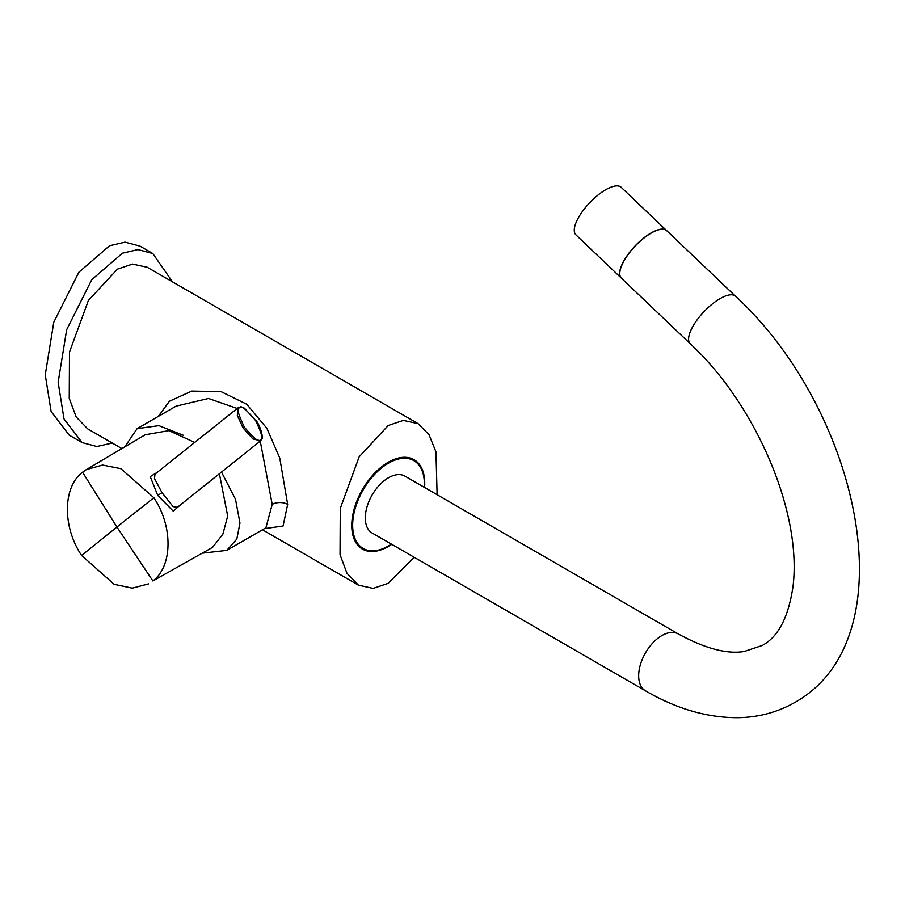 <?xml version="1.0" encoding="UTF-8"?>
<svg xmlns="http://www.w3.org/2000/svg" width="905" height="905" viewBox="0 0 905 905"><rect width="100%" height="100%" fill="white"/><g stroke="black" fill="none" stroke-linecap="round" stroke-linejoin="round"><path stroke-width="1.36" d="M148.544 583.883L132.311 588.148L114.166 584.325L81.586 555.455C62.298 526.801 62.762 486.901 82.559 472.218L86.292 469.638L102.582 465.046L120.897 468.7L153.85 497.727C173.138 526.382 172.674 566.281 152.877 580.965L212.596 547.333L222.868 534.154L227.687 516.008L219.383 473.756M194.711 442.432L168.918 430.61L145.23 434.762L86.292 469.638M157.232 472.365L150.219 476.607L157.764 495.465L173.262 511.178L180.367 504.922M238.434 407.51L154.959 474.175L154.506 478.553L161.984 492.659L173.104 506.63L177.38 507.309L260.81 440.667M244.293 427.081C254.396 438.902 259.712 443.099 260.244 439.694C263.694 440.837 262.167 434.457 255.64 420.531C245.538 408.721 240.221 404.512 239.701 407.917C236.239 406.775 237.766 413.166 244.293 427.081L243.026 427.929L252.936 438.97L260.685 440.769L262.054 438.337C263.061 439.536 261.794 428.246 256.058 420.339L255.923 420.486M203.274 553.068L226.759 550.376L236.816 539.086L239.961 523.011L235.515 499.311L221.499 472.059M183.511 435.362L158.884 425.644L137.119 428.653L124.811 446.844M265.9 527.785L272.201 504.402L260.244 441.12M237.201 408.483L208.512 398.483L176.113 406.13L137.119 428.653M264.407 528.644L283.05 526.031L287.666 504.402L279.747 457.998L266.896 428.37L246.76 404.264L221.035 391.616L191.747 391.084L169.439 401.232L158.273 416.436M437.126 494.718L435.95 451.867L429.015 434.66L418.053 423.631L147.266 267.292L132.56 264.079L117.458 269.147L88.385 300.471L69.493 352.068L69.244 398.324L76.167 416.956L87.661 428.834L121.87 448.586M418.053 423.631L403.347 420.418L388.245 425.486L359.172 456.81L340.28 508.406L340.031 554.663L346.966 573.295L358.448 585.173L373.154 588.397L388.245 583.318L414.071 557.22M172.493 281.862L152.798 253.524L137.945 249.599L122.424 253.208L91.767 279.702L66.665 329.714L58.146 382.306L64.006 418.925L82.117 442.613L96.846 446.527L112.243 443.031M152.798 253.524L139.913 246.081L125.06 242.155L109.528 245.764L78.871 272.258L53.768 322.271L45.25 374.862L51.11 411.481L69.221 435.169L82.117 442.613M361.287 547.378A51.608 29.797 -60 0 1 359.421 546.892M411.979 459.57A51.608 29.797 120 0 0 410.632 458.202M391.752 544.324A51.608 29.797 -60 0 1 362.441 549.097A51.608 29.797 -60 0 1 351.762 525.477A51.608 29.797 -60 0 1 374.285 473.541A51.608 29.797 -60 0 1 414.049 459.706A51.608 29.797 -60 0 1 424.739 483.338A51.608 29.797 -60 0 1 424.569 487.478M690.244 343.753L621.418 278.186A32.829 12.172 -46.4 0 1 626.271 257.201A32.829 12.172 -46.4 0 1 651.227 233.071A32.829 12.172 -46.4 0 1 666.691 230.651L735.516 296.218C859.603 410.474 909.797 637.833 794.997 702.371C777.587 712.269 758.548 717.371 737.903 717.688C707.178 717.778 676.363 708.819 645.469 690.809A32.829 18.948 120 0 1 640.435 664.508A32.829 18.948 120 0 1 661.872 635.582A32.829 18.948 120 0 1 678.286 633.952C704.893 648.5 726.873 654.349 744.238 651.487L762.168 645.514C778.424 636.86 788.753 616.791 793.153 585.286C801.83 509.685 754.023 402.623 690.244 343.753A32.829 12.172 -46.4 0 1 695.097 322.768A32.829 12.172 -46.4 0 1 720.052 298.639A32.829 12.172 -46.4 0 1 735.516 296.218M678.286 633.952L404.92 476.132A32.829 18.948 120 0 0 388.505 477.75A32.829 18.948 120 0 0 367.068 506.676A32.829 18.948 120 0 0 372.091 532.977L645.469 690.809M408.766 457.715L413.856 460.645A50.691 29.265 120 0 1 424.355 483.858A50.691 29.265 -60 0 1 424.241 487.275M391.413 544.131A50.691 29.265 -60 0 1 363.165 548.453A50.691 29.265 -60 0 1 352.656 525.251A50.691 29.265 120 0 1 374.794 474.231A50.691 29.265 120 0 1 413.856 460.645M666.566 230.537A32.829 12.172 -46.4 0 0 651.102 232.958A32.829 12.172 133.6 0 0 626.147 257.088A32.829 12.172 133.6 0 0 621.294 278.073L575.919 234.848A32.829 12.172 133.6 0 1 580.772 213.863A32.829 12.172 133.6 0 1 605.728 189.733A32.829 12.172 -46.4 0 1 621.192 187.312L666.566 230.537A32.829 12.172 -46.4 0 1 666.634 230.594M212.596 547.333L152.877 580.965L116.949 527.038L153.85 497.727M157.764 495.465L161.984 492.659M255.64 420.531L244.497 408.234L241.669 407.069L238.264 407.635L237.325 415.372L243.026 427.929M82.559 472.218L116.949 527.038L81.586 555.455M287.666 504.402A10.939 6.312 -0 0 0 272.201 504.402M265.753 527.864L226.759 550.387M262.473 529.764L358.448 585.173M358.075 545.523L363.165 548.453"/></g></svg>
